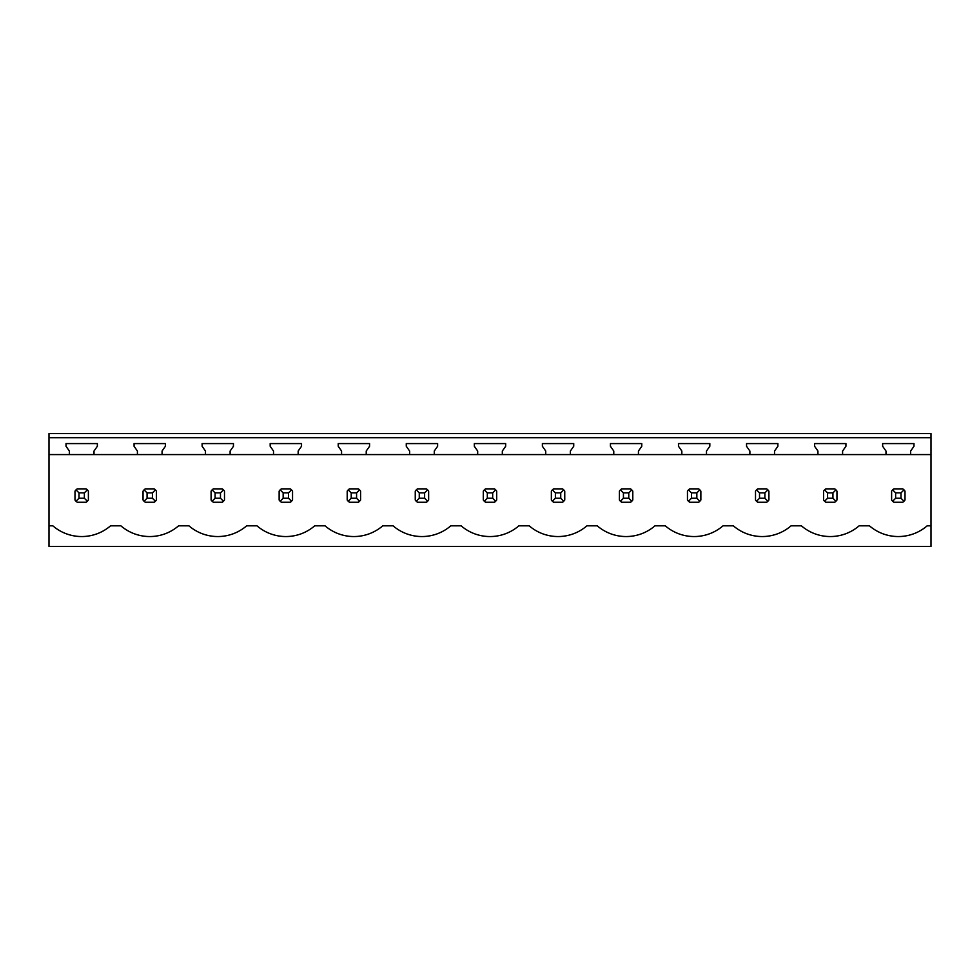 <?xml version="1.0" encoding="UTF-8"?>
<svg xmlns="http://www.w3.org/2000/svg" width="980" height="980" viewBox="0 0 980 980"><rect width="100%" height="100%" fill="white"/><g stroke="black" fill="none" stroke-linecap="round" stroke-linejoin="round"><path stroke-width="1.47" d="M49 546.46L931 546.46L931 525.831L927.166 525.831A44.21 44.21 0 0 1 869.456 525.831L859.117 525.831A44.21 44.21 0 0 1 801.407 525.831L791.068 525.831A44.21 44.21 0 0 1 733.359 525.831L723.007 525.831A44.21 44.21 0 0 1 665.298 525.831L654.958 525.831A44.21 44.21 0 0 1 597.249 525.831L586.91 525.831A44.21 44.21 0 0 1 529.2 525.831L518.861 525.831A44.21 44.21 0 0 1 461.139 525.831L450.8 525.831A44.21 44.21 0 0 1 393.09 525.831L382.751 525.831A44.21 44.21 0 0 1 325.041 525.831L314.702 525.831A44.21 44.21 0 0 1 256.993 525.831L246.642 525.831A44.21 44.21 0 0 1 188.932 525.831L178.593 525.831A44.21 44.21 0 0 1 120.883 525.831L110.544 525.831A44.21 44.21 0 0 1 52.834 525.831L49 525.831L49 546.46M931 437.693L931 433.54L49 433.54L49 437.693L931 437.693L931 525.831M49 437.693L49 454.573L69.359 454.573L69.359 451.045L66.015 446.268L66.015 443.585L97.363 443.585L97.363 446.268L94.007 451.045L94.007 454.573L137.408 454.573L137.408 451.045L134.064 446.268L134.064 443.585L165.412 443.585L165.412 446.268L162.068 451.045L162.068 454.573L205.469 454.573L205.469 451.045L202.113 446.268L202.113 443.585L233.461 443.585L233.461 446.268L230.116 451.045L230.116 454.573L273.518 454.573L273.518 451.045L270.174 446.268L270.174 443.585L301.522 443.585L301.522 446.268L298.165 451.045L298.165 454.573L341.567 454.573L341.567 451.045L338.223 446.268L338.223 443.585L369.57 443.585L369.57 446.268L366.226 451.045L366.226 454.573L409.628 454.573L409.628 451.045L406.271 446.268L406.271 443.585L437.619 443.585L437.619 446.268L434.275 451.045L434.275 454.573L477.677 454.573L477.677 451.045L474.332 446.268L474.332 443.585L505.668 443.585L505.668 446.268L502.324 451.045L502.324 454.573L545.725 454.573L545.725 451.045L542.381 446.268L542.381 443.585L573.729 443.585L573.729 446.268L570.372 451.045L570.372 454.573L613.774 454.573L613.774 451.045L610.43 446.268L610.43 443.585L641.778 443.585L641.778 446.268L638.433 451.045L638.433 454.573L681.835 454.573L681.835 451.045L678.479 446.268L678.479 443.585L709.826 443.585L709.826 446.268L706.482 451.045L706.482 454.573L749.884 454.573L749.884 451.045L746.539 446.268L746.539 443.585L777.887 443.585L777.887 446.268L774.531 451.045L774.531 454.573L817.933 454.573L817.933 451.045L814.588 446.268L814.588 443.585L845.936 443.585L845.936 446.268L842.592 451.045L842.592 454.573L885.994 454.573L885.994 451.045L882.637 446.268L882.637 443.585L913.985 443.585L913.985 446.268L910.641 451.045L910.641 454.573L931 454.573M49 454.573L49 525.831M86.13 502.262A8.036 8.036 0 0 0 87.367 501.246L88.384 500.008L88.384 491.115L87.367 489.877A8.036 8.036 0 0 0 86.13 488.861L87.367 489.877L84.366 492.879L79.013 492.879L79.013 498.244L75.999 501.246L77.249 502.262L86.13 502.262L87.367 501.246L84.366 498.244L84.366 492.879M74.995 500.008A8.036 8.036 0 0 0 75.999 501.246L74.995 500.008L74.995 491.115L75.999 489.877A8.036 8.036 0 0 1 77.249 488.861L75.999 489.877L79.013 492.879M891.616 500.008A8.036 8.036 0 0 0 892.633 501.246L893.87 502.262L902.752 502.262A8.036 8.036 0 0 0 904.001 501.246L905.005 500.008L905.005 491.115L904.001 489.877A8.036 8.036 0 0 0 902.752 488.861L904.001 489.877L900.988 492.879L895.634 492.879L895.634 498.244L892.633 501.246L891.616 500.008L891.616 491.115L892.633 489.877A8.036 8.036 0 0 1 893.87 488.861L892.633 489.877L895.634 492.879M483.299 500.008A8.036 8.036 0 0 0 484.316 501.246L485.553 502.262L494.447 502.262A8.036 8.036 0 0 0 495.684 501.246L496.701 500.008L496.701 491.115L495.684 489.877A8.036 8.036 0 0 0 494.447 488.861L495.684 489.877L492.683 492.879L487.317 492.879L487.317 498.244L484.316 501.246L483.299 500.008L483.299 491.115L484.316 489.877A8.036 8.036 0 0 1 485.553 488.861L484.316 489.877L487.317 492.879M551.36 500.008A8.036 8.036 0 0 0 552.365 501.246L553.614 502.262L562.495 502.262A8.036 8.036 0 0 0 563.733 501.246L564.75 500.008L564.75 491.115L563.733 489.877A8.036 8.036 0 0 0 562.495 488.861L563.733 489.877L560.732 492.879L555.378 492.879L555.378 498.244L552.365 501.246L551.36 500.008L551.36 491.115L552.365 489.877A8.036 8.036 0 0 1 553.614 488.861L552.365 489.877L555.378 492.879M358.337 502.262A8.036 8.036 0 0 0 359.574 501.246L360.591 500.008L360.591 491.115L359.574 489.877A8.036 8.036 0 0 0 358.337 488.861L359.574 489.877L356.573 492.879L351.22 492.879L351.22 498.244L348.206 501.246L349.456 502.262L358.337 502.262L359.574 501.246L356.573 498.244L356.573 492.879M347.202 500.008A8.036 8.036 0 0 0 348.206 501.246L347.202 500.008L347.202 491.115L348.206 489.877A8.036 8.036 0 0 1 349.456 488.861L348.206 489.877L351.22 492.879M154.179 502.262A8.036 8.036 0 0 0 155.428 501.246L156.433 500.008L156.433 491.115L155.428 489.877A8.036 8.036 0 0 0 154.179 488.861L155.428 489.877L152.415 492.879L147.061 492.879L147.061 498.244L144.06 501.246L145.297 502.262L154.179 502.262L155.428 501.246L152.415 498.244L152.415 492.879M143.043 500.008A8.036 8.036 0 0 0 144.06 501.246L143.043 500.008L143.043 491.115L144.06 489.877A8.036 8.036 0 0 1 145.297 488.861L144.06 489.877L147.061 492.879M279.141 500.008A8.036 8.036 0 0 0 280.158 501.246L281.395 502.262L290.288 502.262A8.036 8.036 0 0 0 291.526 501.246L292.542 500.008L292.542 491.115L291.526 489.877A8.036 8.036 0 0 0 290.288 488.861L291.526 489.877L288.524 492.879L283.159 492.879L283.159 498.244L280.158 501.246L279.141 500.008L279.141 491.115L280.158 489.877A8.036 8.036 0 0 1 281.395 488.861L280.158 489.877L283.159 492.879M222.239 502.262A8.036 8.036 0 0 0 223.477 501.246L224.494 500.008L224.494 491.115L223.477 489.877A8.036 8.036 0 0 0 222.239 488.861L223.477 489.877L220.476 492.879L215.11 492.879L215.11 498.244L212.109 501.246L213.346 502.262L222.239 502.262L223.477 501.246L220.476 498.244L220.476 492.879M211.092 500.008A8.036 8.036 0 0 0 212.109 501.246L211.092 500.008L211.092 491.115L212.109 489.877A8.036 8.036 0 0 1 213.346 488.861L212.109 489.877L215.11 492.879M755.507 500.008A8.036 8.036 0 0 0 756.523 501.246L757.761 502.262L766.654 502.262A8.036 8.036 0 0 0 767.891 501.246L768.908 500.008L768.908 491.115L767.891 489.877A8.036 8.036 0 0 0 766.654 488.861L767.891 489.877L764.89 492.879L759.524 492.879L759.524 498.244L756.523 501.246L755.507 500.008L755.507 491.115L756.523 489.877A8.036 8.036 0 0 1 757.761 488.861L756.523 489.877L759.524 492.879M698.605 502.262A8.036 8.036 0 0 0 699.842 501.246L700.859 500.008L700.859 491.115L699.842 489.877A8.036 8.036 0 0 0 698.605 488.861L699.842 489.877L696.841 492.879L691.476 492.879L691.476 498.244L688.475 501.246L689.712 502.262L698.605 502.262L699.842 501.246L696.841 498.244L696.841 492.879M687.458 500.008A8.036 8.036 0 0 0 688.475 501.246L687.458 500.008L687.458 491.115L688.475 489.877A8.036 8.036 0 0 1 689.712 488.861L688.475 489.877L691.476 492.879M415.251 500.008A8.036 8.036 0 0 0 416.267 501.246L417.505 502.262L426.386 502.262A8.036 8.036 0 0 0 427.635 501.246L428.64 500.008L428.64 491.115L427.635 489.877A8.036 8.036 0 0 0 426.386 488.861L427.635 489.877L424.622 492.879L419.269 492.879L419.269 498.244L416.267 501.246L415.251 500.008L415.251 491.115L416.267 489.877A8.036 8.036 0 0 1 417.505 488.861L416.267 489.877L419.269 492.879M834.703 502.262A8.036 8.036 0 0 0 835.94 501.246L836.957 500.008L836.957 491.115L835.94 489.877A8.036 8.036 0 0 0 834.703 488.861L835.94 489.877L832.939 492.879L827.586 492.879L827.586 498.244L824.572 501.246L825.822 502.262L834.703 502.262L835.94 501.246L832.939 498.244L832.939 492.879M823.567 500.008A8.036 8.036 0 0 0 824.572 501.246L823.567 500.008L823.567 491.115L824.572 489.877A8.036 8.036 0 0 1 825.822 488.861L824.572 489.877L827.586 492.879M628.78 492.879L631.794 489.877A8.036 8.036 0 0 0 630.544 488.861L632.798 491.115L632.798 500.008L631.794 501.246A8.036 8.036 0 0 1 630.544 502.262L631.794 501.246L628.78 498.244L628.78 492.879L623.427 492.879L623.427 498.244L620.426 501.246L621.663 502.262L630.544 502.262M619.409 500.008A8.036 8.036 0 0 0 620.426 501.246L619.409 500.008L619.409 491.115L620.426 489.877A8.036 8.036 0 0 1 621.663 488.861L620.426 489.877L623.427 492.879M910.641 454.573L885.994 454.573M842.592 454.573L817.933 454.573M774.531 454.573L749.884 454.573M706.482 454.573L681.835 454.573M638.433 454.573L613.774 454.573M570.372 454.573L545.725 454.573M502.324 454.573L477.677 454.573M434.275 454.573L409.628 454.573M366.226 454.573L341.567 454.573M298.165 454.573L273.518 454.573M230.116 454.573L205.469 454.573M162.068 454.573L137.408 454.573M94.007 454.573L69.359 454.573M86.13 488.861L77.249 488.861M79.013 498.244L84.366 498.244M154.179 488.861L145.297 488.861M147.061 498.244L152.415 498.244M222.239 488.861L213.346 488.861M215.11 498.244L220.476 498.244M290.288 488.861L281.395 488.861M283.159 498.244L288.524 498.244L288.524 492.879M290.288 502.262L291.526 501.246L288.524 498.244M358.337 488.861L349.456 488.861M351.22 498.244L356.573 498.244M426.386 488.861L417.505 488.861M419.269 498.244L424.622 498.244L424.622 492.879M426.386 502.262L427.635 501.246L424.622 498.244M494.447 488.861L485.553 488.861M487.317 498.244L492.683 498.244L492.683 492.879M494.447 502.262L495.684 501.246L492.683 498.244M562.495 488.861L553.614 488.861M555.378 498.244L560.732 498.244L560.732 492.879M562.495 502.262L563.733 501.246L560.732 498.244M630.544 488.861L621.663 488.861M623.427 498.244L628.78 498.244M698.605 488.861L689.712 488.861M691.476 498.244L696.841 498.244M766.654 488.861L757.761 488.861M759.524 498.244L764.89 498.244L764.89 492.879M766.654 502.262L767.891 501.246L764.89 498.244M834.703 488.861L825.822 488.861M827.586 498.244L832.939 498.244M902.752 488.861L893.87 488.861M895.634 498.244L900.988 498.244L900.988 492.879M902.752 502.262L904.001 501.246L900.988 498.244"/></g></svg>
